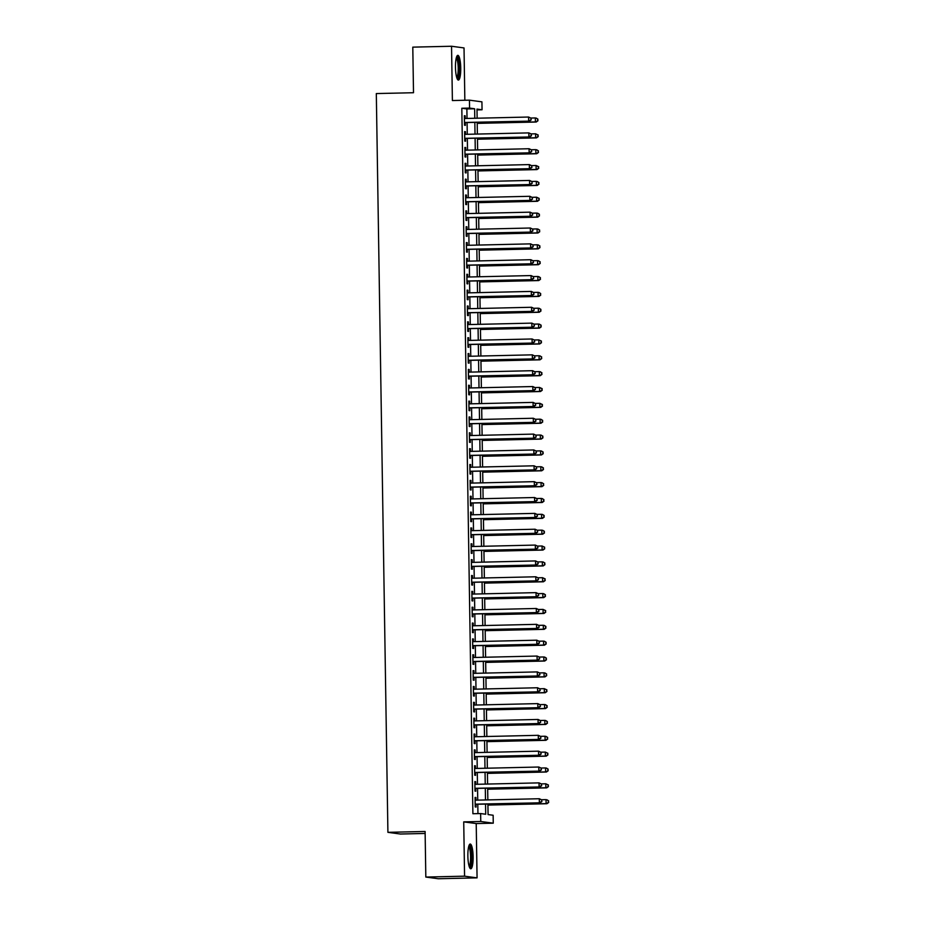 <?xml version="1.0" encoding="UTF-8"?>
<svg xmlns="http://www.w3.org/2000/svg" width="925" height="925" viewBox="0 0 925 925"><rect width="100%" height="100%" fill="white"/><g stroke="black" fill="none" stroke-linecap="round" stroke-linejoin="round"><path stroke-width="1.39" d="M473.126 856.77A12.372 2.625 88.7 0 0 470.212 844.039A12.372 2.625 88.7 0 0 467.865 856.053A12.372 2.625 88.7 0 0 470.779 868.783A12.372 2.625 88.7 0 0 473.126 856.77M460.743 68.057A12.372 2.625 88.7 0 0 457.829 55.338A12.372 2.625 88.7 0 0 455.47 67.352A12.372 2.625 88.7 0 0 458.384 80.07A12.372 2.625 88.7 0 0 460.743 68.057M487.903 804.01L488.076 814.567L493.141 815.249L493.256 823.181L480.769 821.493L480.642 813.561L485.706 814.243L485.544 804.056M476.213 823.562L463.726 821.874L464.57 876.172L425.824 877.062L438.323 878.75L477.069 877.86L476.213 823.562L493.256 823.181M425.142 833.46L400.409 834.026L387.91 832.338L376.313 93.564L413.51 92.72L412.793 47.14L451.539 46.25L452.394 100.547L469.438 100.154L481.925 101.843L482.052 109.774L476.988 109.092L477.138 118.215M464.847 100.258L464.026 47.938L451.539 46.25M476.999 109.89L482.052 109.774M464.57 876.172L477.069 877.86M475.97 800.183L475.924 797.535L475.08 797.419L475.23 806.935L476.074 807.051L476.028 804.276M475.716 784.331L475.681 781.683L474.837 781.567L474.988 791.083L475.832 791.199L475.785 788.424M475.473 768.467L475.427 765.831L474.583 765.715L474.733 775.231L475.577 775.347L475.531 772.572M475.219 752.615L475.184 749.978L474.34 749.863L474.479 759.379L475.323 759.494L475.288 756.719M474.976 736.763L474.93 734.126L474.086 734.011L474.236 743.527L475.08 743.631L475.034 740.867M474.722 720.91L474.675 718.274L473.831 718.158L473.982 727.674L474.826 727.778L474.791 725.003M474.479 705.058L474.433 702.422L473.588 702.306L473.739 711.811L474.583 711.926L474.537 709.151M474.224 689.206L474.178 686.57L473.334 686.454L473.484 695.958L474.328 696.074L474.294 693.299M473.97 673.354L473.935 670.706L473.091 670.602L473.242 680.106L474.086 680.222L474.039 677.447M473.727 657.502L473.681 654.854L472.837 654.738L472.987 664.254L473.831 664.37L473.785 661.595M473.473 641.649L473.438 639.002L472.594 638.886L472.744 648.402L473.588 648.518L473.542 645.743M473.23 625.797L473.184 623.149L472.34 623.034L472.49 632.55L473.334 632.665L473.288 629.89M472.976 609.933L472.941 607.297L472.097 607.182L472.247 616.697L473.091 616.813L473.045 614.038M472.733 594.081L472.687 591.445L471.842 591.329L471.993 600.845L472.837 600.961L472.791 598.186M472.478 578.229L472.444 575.593L471.6 575.477L471.75 584.993L472.594 585.097L472.548 582.322M472.236 562.377L472.189 559.741L471.345 559.625L471.496 569.129L472.34 569.245L472.293 566.47M471.981 546.525L471.947 543.888L471.103 543.773L471.241 553.277L472.085 553.393L472.051 550.618M471.738 530.673L471.692 528.025L470.848 527.921L470.998 537.425L471.842 537.541L471.796 534.766M471.484 514.82L471.438 512.173L470.594 512.057L470.744 521.573L471.588 521.688L471.553 518.913M471.23 498.968L471.195 496.32L470.351 496.205L470.501 505.721L471.345 505.836L471.299 503.061M470.987 483.116L470.941 480.468L470.097 480.353L470.247 489.868L471.091 489.984L471.056 487.209M470.733 467.252L470.698 464.616L469.854 464.5L470.004 474.016L470.848 474.132L470.802 471.357M470.49 451.4L470.443 448.764L469.599 448.648L469.75 458.164L470.594 458.28L470.547 455.505M470.235 435.548L470.201 432.912L469.357 432.796L469.507 442.312L470.351 442.416L470.305 439.653M469.993 419.696L469.946 417.059L469.102 416.944L469.252 426.46L470.097 426.564L470.05 423.789M469.738 403.843L469.703 401.207L468.859 401.092L469.01 410.596L469.854 410.712L469.808 407.937M469.495 387.991L469.449 385.343L468.605 385.239L468.755 394.744L469.599 394.859L469.553 392.084M469.241 372.139L469.206 369.491L468.362 369.387L468.512 378.892L469.357 379.007L469.31 376.232M468.998 356.287L468.952 353.639L468.108 353.523L468.258 363.039L469.102 363.155L469.056 360.38M468.744 340.435L468.709 337.787L467.865 337.671L468.004 347.187L468.848 347.303L468.813 344.528M468.501 324.571L468.455 321.935L467.611 321.819L467.761 331.335L468.605 331.451L468.559 328.676M468.247 308.719L468.2 306.083L467.356 305.967L467.507 315.483L468.351 315.598L468.316 312.823M467.992 292.867L467.958 290.23L467.113 290.115L467.264 299.631L468.108 299.746L468.062 296.971M467.749 277.014L467.703 274.378L466.859 274.262L467.009 283.778L467.853 283.882L467.819 281.108M467.495 261.162L467.46 258.526L466.616 258.41L466.767 267.915L467.611 268.03L467.564 265.255M467.252 245.31L467.206 242.674L466.362 242.558L466.512 252.062L467.356 252.178L467.31 249.403M466.998 229.458L466.963 226.81L466.119 226.706L466.269 236.21L467.113 236.326L467.067 233.551M466.755 213.606L466.709 210.958L465.865 210.842L466.015 220.358L466.859 220.474L466.813 217.699M466.501 197.753L466.466 195.106L465.622 194.99L465.772 204.506L466.616 204.622L466.57 201.847M466.258 181.901L466.212 179.253L465.368 179.138L465.518 188.654L466.362 188.769L466.316 185.994M466.003 166.037L465.969 163.401L465.125 163.286L465.275 172.802L466.119 172.917L466.073 170.142M465.761 150.185L465.714 147.549L464.87 147.433L465.021 156.949L465.865 157.065L465.818 154.29M465.506 134.333L465.472 131.697L464.627 131.581L464.766 141.097L465.61 141.201L465.576 138.438M467.021 118.446L466.882 108.942L461.818 108.26L472.895 813.734L480.642 813.561M477.947 813.618L477.797 804.23M477.739 800.137L477.554 788.378M477.485 784.284L477.3 772.525M477.242 768.432L477.057 756.673M476.988 752.58L476.803 740.821M476.733 736.728L476.56 724.969M476.491 720.876L476.306 709.117M476.236 705.023L476.051 693.264M475.993 689.16L475.808 677.412M475.739 673.308L475.554 661.56M475.496 657.455L475.311 645.696M475.242 641.603L475.057 629.844M474.999 625.751L474.814 613.992M474.745 609.899L474.56 598.14M474.502 594.047L474.317 582.288M474.248 578.194L474.062 566.435M474.005 562.342L473.82 550.583M473.75 546.478L473.565 534.731M473.496 530.626L473.322 518.879M473.253 514.774L473.068 503.015M472.999 498.922L472.814 487.163M472.756 483.07L472.571 471.311M472.502 467.217L472.317 455.458M472.259 451.365L472.074 439.606M472.004 435.513L471.819 423.754M471.762 419.661L471.577 407.902M471.507 403.809L471.322 392.05M471.264 387.945L471.079 376.197M471.01 372.093L470.825 360.345M470.767 356.241L470.582 344.482M470.513 340.388L470.328 328.629M470.258 324.536L470.073 312.777M470.016 308.684L469.831 296.925M469.761 292.832L469.576 281.073M469.518 276.98L469.333 265.221M469.264 261.127L469.079 249.368M469.021 245.264L468.836 233.516M468.767 229.412L468.582 217.664M468.524 213.559L468.339 201.8M468.27 197.707L468.085 185.948M468.027 181.855L467.842 170.096M467.772 166.003L467.587 154.244M467.53 150.151L467.345 138.392M467.275 134.298L467.09 122.539M465.263 118.481L465.217 115.845L464.373 115.729L464.523 125.233L465.368 125.349L465.321 122.574M463.726 821.874L480.769 821.493M461.818 108.26L469.565 108.086L469.438 100.154M425.824 877.062L425.107 831.482L387.91 832.338M477.196 122.308L477.381 134.067M477.45 138.16L477.635 149.919M477.693 154.012L477.878 165.772M477.947 169.865L478.132 181.624M478.19 185.717L478.375 197.476M478.445 201.569L478.63 213.328M478.688 217.433L478.873 229.18M478.942 233.285L479.127 245.032M479.185 249.137L479.37 260.896M479.439 264.989L479.624 276.748M479.682 280.842L479.867 292.601M479.936 296.694L480.121 308.453M480.191 312.546L480.376 324.305M480.433 328.398L480.618 340.157M480.688 344.25L480.873 356.009M480.931 360.114L481.116 371.862M481.185 375.966L481.37 387.714M481.428 391.818L481.613 403.578M481.682 407.671L481.867 419.43M481.925 423.523L482.11 435.282M482.179 439.375L482.364 451.134M482.422 455.227L482.607 466.986M482.677 471.079L482.862 482.838M482.931 486.932L483.104 498.691M483.174 502.784L483.359 514.543M483.428 518.648L483.613 530.395M483.671 534.5L483.856 546.259M483.925 550.352L484.11 562.111M484.168 566.204L484.353 577.963M484.422 582.056L484.608 593.815M484.665 597.908L484.85 609.668M484.92 613.761L485.105 625.52M485.163 629.613L485.347 641.372M485.417 645.465L485.602 657.224M485.66 661.329L485.845 673.076M485.914 677.181L486.099 688.928M486.168 693.033L486.342 704.792M486.411 708.885L486.596 720.644M486.666 724.737L486.851 736.497M486.908 740.59L487.093 752.349M487.163 756.442L487.348 768.201M487.406 772.294L487.591 784.053M487.66 788.146L487.845 799.905M474.779 118.261L474.629 108.768L469.565 108.086M485.486 799.963L485.301 788.204M485.232 784.111L485.047 772.352M484.989 768.259L484.804 756.5M484.735 752.407L484.55 740.647M484.492 736.543L484.307 724.795M484.238 720.691L484.053 708.943M483.995 704.838L483.81 693.079M483.74 688.986L483.555 677.227M483.498 673.134L483.312 661.375M483.243 657.282L483.058 645.523M482.989 641.43L482.804 629.671M482.746 625.577L482.561 613.818M482.492 609.725L482.307 597.966M482.249 593.862L482.064 582.114M481.994 578.009L481.809 566.262M481.752 562.157L481.567 550.398M481.497 546.305L481.312 534.546M481.254 530.453L481.069 518.694M481 514.601L480.815 502.842M480.757 498.748L480.572 486.989M480.503 482.896L480.318 471.137M480.26 467.044L480.075 455.285M480.006 451.192L479.821 439.433M479.751 435.328L479.566 423.581M479.508 419.476L479.323 407.728M479.254 403.624L479.069 391.865M479.011 387.772L478.826 376.012M478.757 371.919L478.572 360.16M478.514 356.067L478.329 344.308M478.26 340.215L478.075 328.456M478.017 324.363L477.832 312.604M477.762 308.511L477.578 296.752M477.52 292.647L477.335 280.899M477.265 276.795L477.08 265.047M477.022 260.942L476.837 249.183M476.768 245.09L476.583 233.331M476.514 229.238L476.329 217.479M476.271 213.386L476.086 201.627M476.017 197.534L475.832 185.775M475.774 181.682L475.589 169.923M475.519 165.829L475.334 154.07M475.277 149.977L475.092 138.218M475.022 134.113L474.837 122.366M466.882 108.942L474.629 108.768M464.373 115.856L465.217 115.845M464.627 131.708L465.472 131.697M464.87 147.572L465.714 147.549M465.125 163.424L465.969 163.401M465.368 179.277L466.212 179.253M465.622 195.129L466.466 195.106M465.865 210.981L466.709 210.958M466.119 226.833L466.963 226.81M466.362 242.685L467.206 242.674M466.616 258.537L467.46 258.526M466.871 274.39L467.703 274.378M467.113 290.253L467.958 290.23M467.368 306.106L468.2 306.083M467.611 321.958L468.455 321.935M467.865 337.81L468.709 337.787M468.108 353.662L468.952 353.639M468.362 369.514L469.206 369.491M468.605 385.367L469.449 385.343M468.859 401.219L469.703 401.207M469.102 417.071L469.946 417.059M469.357 432.923L470.201 432.912M469.599 448.787L470.443 448.764M469.854 464.639L470.698 464.616M470.108 480.491L470.941 480.468M470.351 496.343L471.195 496.32M470.605 512.196L471.438 512.173M470.848 528.048L471.692 528.025M471.103 543.9L471.947 543.888M471.345 559.752L472.189 559.741M471.6 575.604L472.444 575.593M471.842 591.468L472.687 591.445M472.097 607.32L472.941 607.297M472.34 623.173L473.184 623.149M472.594 639.025L473.438 639.002M472.837 654.877L473.681 654.854M473.091 670.729L473.935 670.706M473.346 686.581L474.178 686.57M473.588 702.433L474.433 702.422M473.843 718.286L474.675 718.274M474.086 734.138L474.93 734.126M474.34 750.002L475.184 749.978M474.583 765.854L475.427 765.831M474.837 781.706L475.681 781.683M475.08 797.558L475.924 797.535M464.477 122.597L529.482 121.117L464.477 122.47M530.892 119.799L528.637 121.002L528.58 117.036L531.204 118.261L530.892 119.799L531.204 118.261M464.419 118.504L528.58 117.036L530.869 118.215M529.482 121.117L531.227 119.845M477.219 123.372L536.234 122.031L535.39 121.915L535.332 117.949L530.869 118.053M477.208 123.245L535.39 121.915L537.98 120.759L537.622 119.128L537.645 120.713M537.622 119.128L536.176 118.065L537.957 119.175M537.98 120.759L536.234 122.031M456.545 57.038A10.707 2.278 -91.3 0 1 459.147 68.045A10.707 2.278 -91.3 0 1 457.031 78.428M456.707 77.48A9.921 2.104 88.7 0 0 458.199 68.034A9.921 2.104 88.7 0 0 456.268 58.009M457.725 79.7A12.291 2.613 88.7 0 0 459.482 68.08A12.291 2.613 88.7 0 0 457.181 55.743M468.929 845.739A10.707 2.278 -91.3 0 1 471.392 853.613A10.707 2.278 -91.3 0 1 470.536 865.858A10.707 2.278 -91.3 0 1 469.426 867.141M469.102 866.182A9.921 2.104 88.7 0 0 469.669 865.176A9.921 2.104 88.7 0 0 470.524 854.92A9.921 2.104 88.7 0 0 468.651 846.71M470.12 868.402A12.291 2.613 88.7 0 0 470.733 867.257A12.291 2.613 88.7 0 0 471.808 854.758A12.291 2.613 88.7 0 0 469.565 844.444M464.732 138.449L529.736 136.969L464.732 138.322M531.147 135.651L528.892 136.854L528.834 132.888L531.459 134.113L531.147 135.651L531.459 134.113M464.662 134.356L528.834 132.888L531.112 134.067M529.736 136.969L531.482 135.697M464.974 154.302L529.99 152.822L464.974 154.174M531.389 151.503L529.146 152.706L529.077 148.74L531.702 149.966L531.389 151.503L531.702 149.966M464.917 150.208L529.077 148.74L531.366 149.919M529.99 152.822L531.725 151.55M465.229 170.154L530.233 168.674L465.229 170.027M531.644 167.356L529.389 168.558L529.331 164.592L531.956 165.818L531.644 167.356L531.956 165.818M465.159 166.061L529.331 164.592L531.609 165.772M530.233 168.674L531.979 167.402M465.472 186.006L530.488 184.526L465.472 185.879M531.887 183.208L529.643 184.41L529.574 180.444L532.199 181.67L531.887 183.208L532.199 181.67M465.414 181.913L529.574 180.444L531.863 181.624M530.488 184.526L532.222 183.254M477.462 139.224L536.488 137.883L535.644 137.767L535.587 133.801L531.123 133.905M477.462 139.097L535.644 137.767L538.234 136.611L537.864 134.981L537.887 136.565M537.864 134.981L535.587 133.801L538.211 135.027M538.234 136.611L536.488 137.883M477.716 155.076L536.731 153.735L535.887 153.619L535.829 149.653L531.366 149.758M477.705 154.949L535.887 153.619L538.477 152.463L538.119 150.833L538.142 152.417M538.119 150.833L536.673 149.769L538.454 150.879M538.477 152.463L536.731 153.735M477.959 170.94L536.986 169.587L536.142 169.472L536.084 165.506L531.621 165.61M477.959 170.801L536.142 169.472L538.732 168.315L538.362 166.685L538.396 168.269M538.362 166.685L536.084 165.506L538.708 166.731M538.732 168.315L536.986 169.587M478.213 186.792L537.24 185.439L536.396 185.324L536.327 181.358L531.863 181.462M478.213 186.653L536.396 185.324L538.974 184.167L538.616 182.537L538.639 184.121M538.616 182.537L537.171 181.473L538.951 182.583M538.974 184.167L537.24 185.439M465.726 201.87L530.73 200.378L465.726 201.731M532.141 199.06L529.886 200.262L529.828 196.297L532.453 197.522L532.141 199.06L532.453 197.522M465.657 197.765L529.828 196.297L532.118 197.476M530.73 200.378L532.476 199.106M478.456 202.644L537.483 201.292L536.639 201.176L536.581 197.21L532.118 197.314M478.456 202.506L536.639 201.176L539.229 200.02L538.859 198.389L538.893 199.973M538.859 198.389L536.581 197.21L539.206 198.436M539.229 200.02L537.483 201.292M465.98 217.722L530.985 216.23L465.969 217.583M532.384 214.924L530.141 216.115L530.071 212.16L532.696 213.374L532.384 214.924L532.696 213.374M465.911 213.617L530.071 212.16L532.361 213.328M530.985 216.23L532.719 214.958M478.711 218.497L537.737 217.144L536.893 217.028L536.824 213.074L532.361 213.166M478.711 218.358L536.893 217.028L539.472 215.872L539.113 214.242L539.136 215.826M539.113 214.242L537.668 213.178L539.448 214.288M539.472 215.872L537.737 217.144M466.223 233.574L531.227 232.083L466.223 233.435M532.638 230.776L530.383 231.967L530.326 228.012L532.95 229.227L532.638 230.776L532.95 229.227M466.165 229.481L530.326 228.012L532.615 229.192M531.227 232.083L532.973 230.822M478.953 234.349L537.98 232.996L537.136 232.88L537.078 228.926L532.615 229.018M478.953 234.21L537.136 232.88L539.726 231.736L539.368 230.094L539.391 231.689M539.368 230.094L537.922 229.042L539.703 230.14M539.726 231.736L537.98 232.996M466.478 249.426L531.482 247.935L466.466 249.287M532.881 246.628L530.638 247.831L530.568 243.865L533.193 245.09L532.881 246.628L533.193 245.09M466.408 245.333L530.568 243.865L532.858 245.044M531.482 247.935L533.228 246.674M479.208 250.201L538.234 248.848L537.39 248.744L537.321 244.778L532.858 244.882M479.208 250.074L537.39 248.744L539.969 247.588L539.61 245.958L539.633 247.542M539.61 245.958L538.165 244.894L539.946 246.004M539.969 247.588L538.234 248.848M466.72 265.278L531.725 263.798L466.72 265.151M533.135 262.48L530.881 263.683L530.823 259.717L533.447 260.942L533.135 262.48L533.447 260.942M466.663 261.185L530.823 259.717L533.112 260.896M531.725 263.798L533.471 262.527M479.451 266.053L538.477 264.7L537.633 264.596L537.575 260.63L533.112 260.734M479.451 265.926L537.633 264.596L540.223 263.44L539.865 261.81L539.888 263.394M539.865 261.81L538.419 260.746L540.2 261.856M540.223 263.44L538.477 264.7M466.975 281.131L531.979 279.651L466.975 281.003M533.378 278.332L531.135 279.535L531.066 275.569L533.69 276.795L533.378 278.332L533.69 276.795M466.905 277.037L531.066 275.569L533.355 276.748M531.979 279.651L533.725 278.379M479.705 281.905L538.732 280.564L537.887 280.448L537.818 276.483L533.367 276.587M479.705 281.778L537.887 280.448L540.477 279.292L540.107 277.662L540.131 279.246M540.107 277.662L538.662 276.598L540.443 277.708M540.477 279.292L538.732 280.564M467.217 296.983L532.222 295.503L467.217 296.856M533.632 294.185L531.378 295.387L531.32 291.421L533.945 292.647L533.632 294.185L533.945 292.647M467.16 292.89L531.32 291.421L533.609 292.601M532.222 295.503L533.968 294.231M479.948 297.757L538.974 296.416L538.13 296.301L538.072 292.335L533.609 292.439M479.948 297.63L538.13 296.301L540.72 295.144L540.362 293.514L540.385 295.098M540.362 293.514L538.917 292.45L540.697 293.56M540.72 295.144L538.974 296.416M467.472 312.835L532.476 311.355L467.472 312.708M533.875 310.037L531.632 311.239L531.574 307.273L534.199 308.499L533.875 310.037L534.199 308.499M467.403 308.742L531.574 307.273L533.852 308.453M532.476 311.355L534.222 310.083M480.202 313.61L539.229 312.268L538.385 312.153L538.315 308.187L533.864 308.291M480.202 313.483L538.385 312.153L540.975 310.997L540.605 309.366L540.628 310.95M540.605 309.366L539.159 308.303L540.94 309.413M540.975 310.997L539.229 312.268M480.457 329.473L539.472 328.121L538.627 328.005L538.57 324.039L534.107 324.143M480.445 329.335L538.627 328.005L541.217 326.849L540.859 325.218L540.882 326.803M540.859 325.218L539.414 324.155L541.194 325.265M541.217 326.849L539.472 328.121M480.699 345.326L539.726 343.973L538.882 343.857L538.824 339.891L534.361 339.995M480.699 345.187L538.882 343.857L541.472 342.701L541.102 341.071L541.125 342.655M541.102 341.071L538.824 339.891L541.449 341.117M541.472 342.701L539.726 343.973M467.715 328.687L532.719 327.207L467.715 328.56M534.13 325.889L531.875 327.092L531.817 323.126L534.442 324.351L534.13 325.889L534.442 324.351M467.657 324.594L531.817 323.126L534.107 324.305M532.719 327.207L534.465 325.935M467.969 344.551L532.973 343.059L467.969 344.412M534.384 341.741L532.129 342.944L532.072 338.978L534.696 340.203L534.384 341.741L534.696 340.203M467.9 340.446L532.072 338.978L534.349 340.157M532.973 343.059L534.719 341.788M468.212 360.403L533.228 358.912L468.212 360.264M534.627 357.593L532.384 358.796L532.314 354.842L534.939 356.056L534.627 357.593L534.939 356.056M468.154 356.298L532.314 354.842L534.604 356.009M533.228 358.912L534.962 357.64M480.954 361.178L539.969 359.825L539.125 359.709L539.067 355.743L534.604 355.847M480.942 361.039L539.125 359.709L541.715 358.553L541.356 356.923L541.379 358.507M541.356 356.923L539.911 355.859L541.692 356.969M541.715 358.553L539.969 359.825M468.466 376.255L533.471 374.764L468.466 376.117M534.881 373.457L532.627 374.648L532.569 370.694L535.193 371.908L534.881 373.457L535.193 371.908M468.397 372.151L532.569 370.694L534.847 371.862M533.471 374.764L535.217 373.503M481.197 377.03L540.223 375.677L539.379 375.562L539.321 371.607L534.858 371.7M481.197 376.891L539.379 375.562L541.969 374.405L541.599 372.775L541.634 374.371M541.599 372.775L540.165 371.711L541.946 372.821M541.969 374.405L540.223 375.677M468.709 392.108L533.725 390.616L468.709 391.969M535.124 389.309L532.881 390.512L532.812 386.546L535.436 387.772L535.124 389.309L535.436 387.772M468.651 388.014L532.812 386.546L535.101 387.725M533.725 390.616L535.459 389.356M481.451 392.882L540.477 391.529L539.633 391.414L539.564 387.459L535.101 387.563M481.451 392.743L539.633 391.414L542.212 390.269L541.853 388.639L541.877 390.223M541.853 388.639L539.564 387.459L542.189 388.673M542.212 390.269L540.477 391.529M468.963 407.96L533.968 406.48L468.963 407.821M535.378 405.162L533.124 406.364L533.066 402.398L535.691 403.624L535.378 405.162L535.691 403.624M468.894 403.867L533.066 402.398L535.355 403.578M533.968 406.48L535.714 405.208M481.694 408.734L540.72 407.382L539.876 407.278L539.818 403.312L535.355 403.416M481.694 408.607L539.876 407.278L542.466 406.121L542.096 404.491L542.131 406.075M542.096 404.491L539.818 403.312L542.443 404.537M542.466 406.121L540.72 407.382M469.218 423.812L534.222 422.332L469.206 423.685M535.621 421.014L533.378 422.216L533.309 418.25L535.933 419.476L535.621 421.014L535.933 419.476M469.148 419.719L533.309 418.25L535.598 419.43M534.222 422.332L535.957 421.06M481.948 424.587L540.975 423.245L540.131 423.13L540.061 419.164L535.598 419.268M481.948 424.459L540.131 423.13L542.709 421.973L542.351 420.343L542.374 421.927M542.351 420.343L540.905 419.279L542.686 420.389M542.709 421.973L540.975 423.245M469.461 439.664L534.465 438.184L469.461 439.537M535.876 436.866L533.621 438.068L533.563 434.103L536.188 435.328L535.876 436.866L536.188 435.328M469.403 435.571L533.563 434.103L535.852 435.282M534.465 438.184L536.211 436.912M482.191 440.439L541.217 439.097L540.373 438.982L540.316 435.016L535.852 435.12M482.191 440.312L540.373 438.982L542.963 437.826L542.605 436.195L542.628 437.779M542.605 436.195L541.16 435.132L542.94 436.242M542.963 437.826L541.217 439.097M469.715 455.516L534.719 454.036L469.703 455.389M536.118 452.718L533.875 453.921L533.806 449.955L536.431 451.18L536.118 452.718L536.431 451.18M469.646 451.423L533.806 449.955L536.095 451.134M534.719 454.036L536.465 452.764M482.445 456.291L541.472 454.95L540.628 454.834L540.558 450.868L536.095 450.972M482.445 456.164L540.628 454.834L543.206 453.678L542.848 452.047L542.871 453.632M542.848 452.047L541.403 450.984L543.183 452.094M543.206 453.678L541.472 454.95M469.958 471.368L534.962 469.888L469.958 471.241M536.373 468.57L534.118 469.773L534.06 465.807L536.685 467.033L536.373 468.57L536.685 467.033M469.9 467.275L534.06 465.807L536.35 466.986M534.962 469.888L536.708 468.617M482.688 472.155L541.715 470.802L540.871 470.686L540.813 466.72L536.35 466.824M482.688 472.016L540.871 470.686L543.461 469.53L543.102 467.9L543.125 469.484M543.102 467.9L541.657 466.836L543.438 467.946M543.461 469.53L541.715 470.802M470.212 487.232L535.217 485.741L470.212 487.093M536.616 484.422L534.373 485.625L534.303 481.659L536.928 482.885L536.616 484.422L536.928 482.885M470.143 483.127L534.303 481.659L536.592 482.838M535.217 485.741L536.962 484.469M470.455 503.084L535.459 501.593L470.455 502.946M536.87 500.275L534.615 501.477L534.558 497.523L537.182 498.737L536.87 500.275L537.182 498.737M470.397 498.98L534.558 497.523L536.847 498.691M535.459 501.593L537.205 500.321M470.709 518.937L535.714 517.445L470.709 518.798M537.113 516.138L534.87 517.329L534.812 513.375L537.437 514.589L537.113 516.138L537.437 514.589M470.64 514.832L534.812 513.375L537.09 514.543M535.714 517.445L537.46 516.173M482.942 488.007L541.969 486.654L541.125 486.538L541.056 482.572L536.604 482.677M482.942 487.868L541.125 486.538L543.715 485.382L543.345 483.752L543.368 485.336M543.345 483.752L541.9 482.688L543.68 483.798M543.715 485.382L541.969 486.654M483.185 503.859L542.212 502.506L541.368 502.391L541.31 498.425L536.847 498.529M483.185 503.72L541.368 502.391L543.958 501.234L543.599 499.604L543.623 501.188M543.599 499.604L542.154 498.54L543.935 499.65M543.958 501.234L542.212 502.506M483.44 519.711L542.466 518.358L541.622 518.243L541.553 514.288L537.101 514.381M483.44 519.572L541.622 518.243L544.212 517.087L543.842 515.456L543.865 517.04M543.842 515.456L542.397 514.393L544.178 515.502M544.212 517.087L542.466 518.358M470.952 534.789L535.957 533.297L470.952 534.65M537.367 531.991L535.113 533.193L535.055 529.227L537.679 530.441L537.367 531.991L537.679 530.441M470.894 530.696L535.055 529.227L537.344 530.407M535.957 533.297L537.702 532.037M483.694 535.563L542.709 534.211L541.865 534.095L541.807 530.141L537.344 530.233M483.683 535.425L541.865 534.095L544.455 532.95L544.097 531.308L544.12 532.904M544.097 531.308L542.651 530.256L544.432 531.355M544.455 532.95L542.709 534.211M471.207 550.641L536.211 549.149L471.207 550.502M537.622 547.843L535.367 549.045L535.309 545.079L537.934 546.305L537.622 547.843L537.934 546.305M471.137 546.548L535.309 545.079L537.587 546.259M536.211 549.149L537.957 547.889M483.937 551.416L542.963 550.063L542.119 549.959L542.062 545.993L537.598 546.097M483.937 551.288L542.119 549.959L544.709 548.803L544.339 547.172L544.363 548.756M544.339 547.172L542.062 545.993L544.686 547.218M544.709 548.803L542.963 550.063M471.449 566.493L536.465 565.013L471.449 566.366M537.864 563.695L535.621 564.898L535.552 560.932L538.177 562.157L537.864 563.695L538.177 562.157M471.392 562.4L535.552 560.932L537.841 562.111M536.465 565.013L538.2 563.741M484.191 567.268L543.206 565.927L542.362 565.811L542.304 561.845L537.841 561.949M484.18 567.141L542.362 565.811L544.952 564.655L544.594 563.024L544.617 564.608M544.594 563.024L543.148 561.961L544.929 563.071M544.952 564.655L543.206 565.927M471.704 582.345L536.708 580.865L471.704 582.218M538.119 579.547L535.864 580.75L535.806 576.784L538.431 578.009L538.119 579.547L538.431 578.009M471.634 578.252L535.806 576.784L538.084 577.963M536.708 580.865L538.454 579.593M484.434 583.12L543.461 581.779L542.617 581.663L542.559 577.697L538.096 577.801M484.434 582.993L542.617 581.663L545.207 580.507L544.837 578.877L544.871 580.461M544.837 578.877L542.559 577.697L545.183 578.923M545.207 580.507L543.461 581.779M471.947 598.197L536.962 596.718L471.947 598.07M538.362 595.399L536.118 596.602L536.049 592.636L538.674 593.862L538.362 595.399L538.674 593.862M471.889 594.104L536.049 592.636L538.338 593.815M536.962 596.718L538.697 595.446M472.201 614.05L537.205 612.57L472.201 613.923M538.616 611.252L536.361 612.454L536.303 608.488L538.928 609.714L538.616 611.252L538.928 609.714M472.132 609.957L536.303 608.488L538.593 609.668M537.205 612.57L538.951 611.298M472.455 629.902L537.46 628.422L472.444 629.775M538.859 627.104L536.616 628.306L536.546 624.34L539.171 625.566L538.859 627.104L539.171 625.566M472.386 625.809L536.546 624.34L538.836 625.52M537.46 628.422L539.194 627.15M484.688 598.972L543.715 597.631L542.871 597.515L542.802 593.549L538.338 593.653M484.688 598.845L542.871 597.515L545.449 596.359L545.091 594.729L545.114 596.313M545.091 594.729L543.646 593.665L545.426 594.775M545.449 596.359L543.715 597.631M484.931 614.824L543.958 613.483L543.114 613.368L543.056 609.402L538.593 609.506M484.931 614.697L543.114 613.368L545.704 612.211L545.334 610.581L545.368 612.165M545.334 610.581L543.056 609.402L545.681 610.627M545.704 612.211L543.958 613.483M485.186 630.688L544.212 629.335L543.368 629.22L543.299 625.254L538.836 625.358M485.186 630.549L543.368 629.22L545.947 628.063L545.588 626.433L545.611 628.017M545.588 626.433L544.143 625.369L545.923 626.479M545.947 628.063L544.212 629.335M472.698 645.766L537.702 644.274L472.698 645.627M539.113 642.956L536.858 644.158L536.801 640.192L539.425 641.418L539.113 642.956L539.425 641.418M472.64 641.661L536.801 640.192L539.09 641.372M537.702 644.274L539.448 643.002M485.428 646.54L544.455 645.188L543.611 645.072L543.553 641.106L539.09 641.21M485.428 646.402L543.611 645.072L546.201 643.916L545.842 642.285L545.866 643.869M545.842 642.285L544.397 641.222L546.178 642.332M546.201 643.916L544.455 645.188M472.953 661.618L537.957 660.126L472.941 661.479M539.356 658.82L537.113 660.011L537.043 656.056L539.668 657.27L539.356 658.82L539.668 657.27M472.883 657.513L537.043 656.056L539.333 657.224M537.957 660.126L539.703 658.854M485.683 662.393L544.709 661.04L543.865 660.924L543.796 656.97L539.333 657.062M485.683 662.254L543.865 660.924L546.444 659.768L546.085 658.138L546.108 659.722M546.085 658.138L544.64 657.074L546.421 658.184M546.444 659.768L544.709 661.04M473.195 677.47L538.2 675.978L473.195 677.331M539.61 674.672L537.356 675.863L537.298 671.908L539.923 673.122L539.61 674.672L539.923 673.122M473.137 673.365L537.298 671.908L539.587 673.076M538.2 675.978L539.946 674.718M485.926 678.245L544.952 676.892L544.108 676.776L544.05 672.822L539.587 672.914M485.926 678.106L544.108 676.776L546.698 675.62L546.34 673.99L546.363 675.585M546.34 673.99L544.894 672.926L546.675 674.036M546.698 675.62L544.952 676.892M473.45 693.322L538.454 691.831L473.45 693.183M539.853 690.524L537.61 691.727L537.541 687.761L540.165 688.986L539.853 690.524L540.165 688.986M473.38 689.229L537.541 687.761L539.83 688.94M538.454 691.831L540.2 690.57M486.18 694.097L545.207 692.744L544.363 692.628L544.293 688.674L539.842 688.778M486.18 693.958L544.363 692.628L546.952 691.484L546.582 689.853L546.606 691.438M546.582 689.853L544.293 688.674L546.918 689.888M546.952 691.484L545.207 692.744M473.692 709.174L538.697 707.694L473.692 709.036M540.107 706.376L537.853 707.579L537.795 703.613L540.42 704.838L540.107 706.376L540.42 704.838M473.635 705.081L537.795 703.613L540.084 704.792M538.697 707.694L540.443 706.423M486.423 709.949L545.449 708.596L544.605 708.492L544.548 704.526L540.084 704.63M486.423 709.822L544.605 708.492L547.195 707.336L546.837 705.706L546.86 707.29M546.837 705.706L545.392 704.642L547.172 705.752M547.195 707.336L545.449 708.596M473.947 725.027L538.951 723.547L473.947 724.899M540.35 722.228L538.107 723.431L538.049 719.465L540.674 720.691L540.35 722.228L540.674 720.691M473.877 720.933L538.049 719.465L540.327 720.644M538.951 723.547L540.697 722.275M486.677 725.801L545.704 724.46L544.86 724.344L544.79 720.378L540.339 720.482M486.677 725.674L544.86 724.344L547.45 723.188L547.08 721.558L547.103 723.142M547.08 721.558L545.634 720.494L547.415 721.604M547.45 723.188L545.704 724.46M474.19 740.879L539.194 739.399L474.19 740.752M540.605 738.081L538.35 739.283L538.292 735.317L540.917 736.543L540.605 738.081L540.917 736.543M474.132 736.786L538.292 735.317L540.582 736.497M539.194 739.399L540.94 738.127M486.932 741.653L545.947 740.312L545.102 740.197L545.045 736.231L540.582 736.335M486.92 741.526L545.102 740.197L547.692 739.04L547.334 737.41L547.357 738.994M547.334 737.41L545.889 736.346L547.669 737.456M547.692 739.04L545.947 740.312M474.444 756.731L539.448 755.251L474.444 756.604M540.859 753.933L538.604 755.135L538.547 751.169L541.171 752.395L540.859 753.933L541.171 752.395M474.375 752.638L538.547 751.169L540.824 752.349M539.448 755.251L541.194 753.979M487.174 757.506L546.201 756.164L545.357 756.049L545.299 752.083L540.836 752.187M487.174 757.378L545.357 756.049L547.947 754.893L547.577 753.262L547.6 754.846M547.577 753.262L545.299 752.083L547.924 753.308M547.947 754.893L546.201 756.164M474.687 772.583L539.703 771.103L474.687 772.456M541.102 769.785L538.859 770.987L538.789 767.022L541.414 768.247L541.102 769.785L541.414 768.247M474.629 768.49L538.789 767.022L541.079 768.201M539.703 771.103L541.437 769.831M487.429 773.369L546.444 772.017L545.6 771.901L545.542 767.935L541.079 768.039M487.417 773.231L545.6 771.901L548.19 770.745L547.831 769.114L547.854 770.698M547.831 769.114L546.386 768.051L548.167 769.161M548.19 770.745L546.444 772.017M474.941 788.447L539.946 786.955L474.941 788.308M541.356 785.637L539.102 786.84L539.044 782.874L541.668 784.099L541.356 785.637L541.668 784.099M474.872 784.342L539.044 782.874L541.322 784.053M539.946 786.955L541.692 785.683M487.672 789.222L546.698 787.869L545.854 787.753L545.796 783.787L541.333 783.891M487.672 789.083L545.854 787.753L548.444 786.597L548.074 784.967L548.109 786.551M548.074 784.967L545.796 783.787L548.421 785.013M548.444 786.597L546.698 787.869M475.184 804.299L540.2 802.808L475.184 804.16M541.599 801.489L539.356 802.692L539.287 798.737L541.911 799.952L541.599 801.489L541.911 799.952M475.126 800.194L539.287 798.737L541.576 799.905M540.2 802.808L541.934 801.536M487.926 805.074L546.952 803.721L546.108 803.605L546.039 799.639L541.576 799.743M487.926 804.935L546.108 803.605L548.687 802.449L548.328 800.819L548.352 802.403M548.328 800.819L546.883 799.755L548.664 800.865M548.687 802.449L546.952 803.721"/></g></svg>
